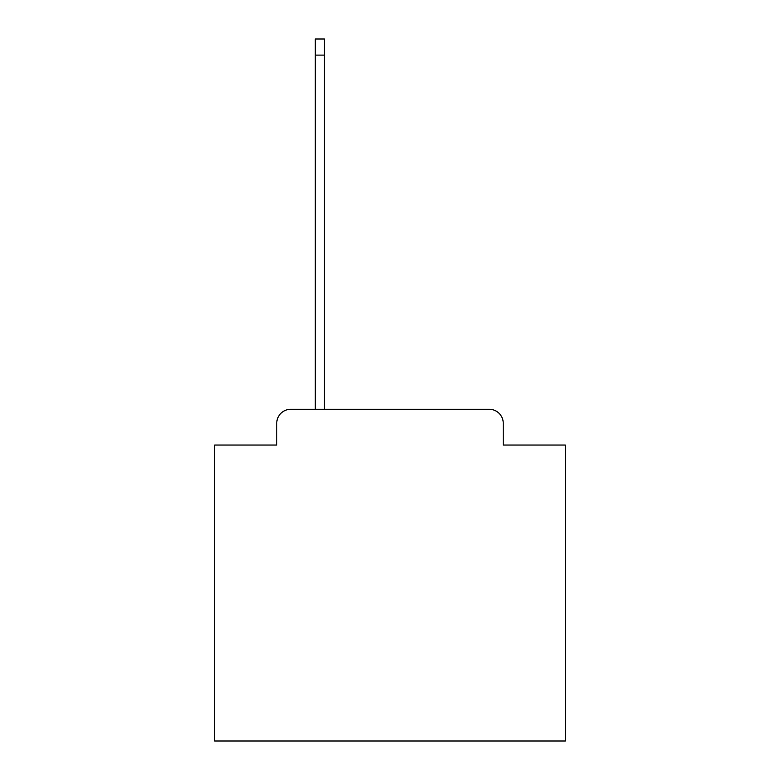 <?xml version="1.0" encoding="UTF-8"?>
<svg xmlns="http://www.w3.org/2000/svg" width="780" height="780" viewBox="0 0 780 780"><rect width="100%" height="100%" fill="white"/><g stroke="black" fill="none" stroke-linecap="round" stroke-linejoin="round"><path stroke-width="1.17" d="M276.744 423.316L276.744 445.048L276.744 423.316A14.03 14.03 0 0 1 290.764 409.285L315.315 409.285L315.315 39L324.431 39L324.431 409.285L489.235 409.285L290.764 409.285M503.256 445.048L503.256 423.316L503.256 445.048L565.325 445.048L565.325 741L214.675 741L214.675 445.048L276.744 445.048M503.256 423.316A14.03 14.03 0 0 0 489.235 409.285M315.315 55.127L324.431 55.127"/></g></svg>
